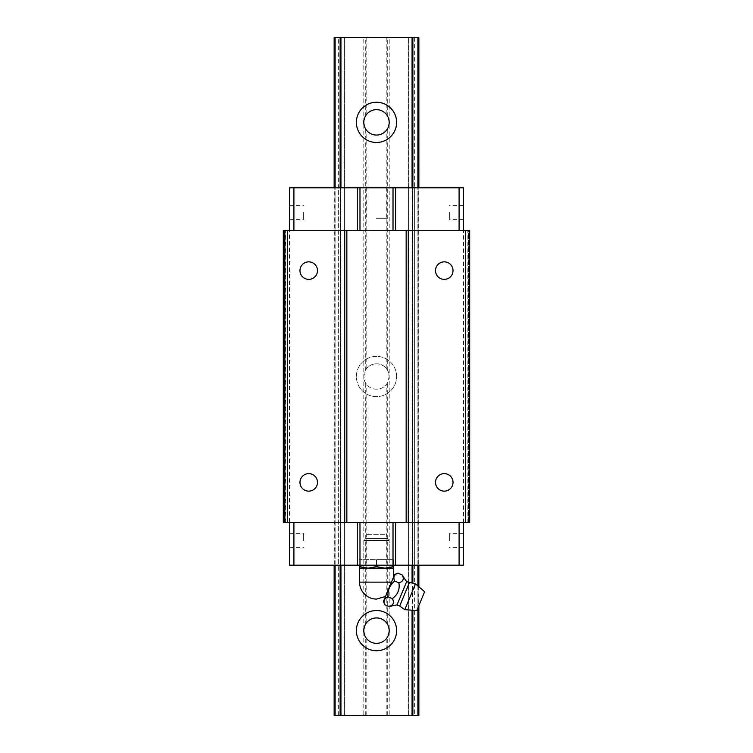 <?xml version="1.0" encoding="UTF-8"?>
<svg xmlns="http://www.w3.org/2000/svg" width="753" height="753" viewBox="0 0 753 753"><rect width="100%" height="100%" fill="white"/><g stroke="black" fill="none" stroke-linecap="round" stroke-linejoin="round"><path stroke-width="0.56" stroke-dasharray="3.77 2.82" d="M338.379 715.35L338.379 37.65L334.144 37.65L344.112 37.65L334.144 37.65L334.144 715.35L363.793 715.35L363.793 630.638L365.29 636.624L366.786 638.836A12.707 12.707 0 0 0 386.214 638.836L387.71 636.624L389.207 630.638L387.71 624.651L386.214 622.439A12.707 12.707 0 0 0 366.786 622.439L365.29 624.651L363.793 630.638L363.793 376.5L365.29 382.486L366.786 384.698A12.707 12.707 0 0 0 386.214 384.698L387.71 382.486L389.207 376.5L389.207 37.65L418.856 37.65L408.267 37.65L418.856 37.65L418.856 715.35L418.856 37.65L418.856 715.35L408.267 715.35L408.267 37.65L408.267 715.35L418.856 715.35L414.621 715.35L414.621 37.65M363.793 715.35L389.207 715.35L389.207 376.5L387.71 370.514L386.214 368.302A12.707 12.707 0 0 0 366.786 368.302L365.29 370.514L363.793 376.5L363.793 122.362L365.29 128.349L366.786 130.561A12.707 12.707 0 0 0 386.214 130.561L387.71 128.349L389.207 122.362L387.71 116.376L386.214 114.164A12.707 12.707 0 0 0 366.786 114.164L365.29 116.376L363.793 122.362L363.793 37.65L389.207 37.65M396.615 630.638A20.124 20.124 0 0 0 366.438 613.215A20.124 20.124 0 0 0 366.438 648.06A20.124 20.124 0 0 0 396.615 630.638M363.793 376.5A12.707 12.707 0 0 1 382.853 365.497A12.707 12.707 0 0 1 382.853 387.503A12.707 12.707 0 0 1 363.793 376.5M396.615 376.5A20.124 20.124 0 0 0 366.438 359.077A20.124 20.124 0 0 0 366.438 393.923A20.124 20.124 0 0 0 396.615 376.5A20.124 20.124 0 0 1 366.438 393.923A20.124 20.124 0 0 1 366.438 359.077A20.124 20.124 0 0 1 396.615 376.5M338.379 37.65L363.793 37.65M389.207 715.35L414.621 715.35M418.856 605.628L418.856 586.747M467.171 522.629L467.171 230.371L468.413 230.371L468.413 522.629L468.413 230.371L469.684 230.371L469.684 522.629L459.095 522.629L463.33 522.629L463.33 565.202L414.621 565.202L414.621 187.808L408.888 187.808L418.856 187.808L418.856 565.202L418.856 187.808L289.67 187.808L289.67 230.371L293.905 230.371L283.316 230.371L283.316 522.629L284.587 522.629L284.587 230.371L284.587 522.629L284.587 230.371L284.587 522.629L285.829 522.629L285.829 230.371M412.06 610.175L412.06 582.907M412.06 565.202L412.06 187.808L412.06 565.202L340.94 565.202L340.94 187.808L340.94 565.202M334.144 565.202L334.144 187.808M344.112 715.35L344.733 715.35L344.733 37.65L344.112 37.65L344.733 37.65L344.733 715.35L344.112 715.35L344.112 37.65L344.112 715.35M396.615 122.362A20.124 20.124 0 0 0 366.438 104.94A20.124 20.124 0 0 0 366.438 139.785A20.124 20.124 0 0 0 396.615 122.362M383.437 601.478L394.61 574.52M384.802 604.781C383.126 601.026 384.218 598.39 388.077 596.875C387.503 590.465 389.687 585.194 394.628 581.052C392.953 577.297 394.045 574.661 397.904 573.146M385.498 596.489L391.447 582.135L385.498 596.489M368.029 568.157L359.558 568.157L359.558 566.651L368.029 568.157L376.5 566.651L384.971 568.157L368.029 568.157M384.971 568.167L393.442 566.651L393.442 568.157L384.971 568.157M391.447 582.135L393.442 577.325L391.447 582.135L359.558 582.135M393.442 565.202L393.442 559.686L376.5 559.686L393.442 559.686L393.442 566.651M376.5 565.202L376.5 559.686L359.558 559.686L376.5 559.686L376.5 566.651M359.558 566.651L359.558 565.202M363.793 559.686L389.207 559.686L363.793 559.686L363.793 540.635L389.207 540.635L363.793 540.635L365.911 538.508L387.089 538.508L365.911 538.508M402.149 574.906C404.352 578.897 403.26 581.532 398.874 582.813C399.937 589.533 397.753 594.804 392.322 598.626L388.077 596.875M392.322 598.626C394.525 602.616 393.433 605.252 389.047 606.532M398.874 582.813L394.628 581.052M416.833 610.514L424.607 591.736M404.803 609.666L415.496 583.839M387.089 538.508L389.207 540.635L389.207 559.686M467.171 230.371L459.095 230.371L459.095 187.808L414.621 187.808M463.537 522.629L463.537 230.371M459.095 565.202L459.095 522.629L463.33 522.629M414.621 565.202L408.888 565.202L412.371 565.202L412.371 187.808M408.267 565.202L408.267 187.808L408.888 187.808L408.267 187.808L408.267 565.202M408.888 565.192L408.267 565.192L408.888 565.192M418.856 565.202L418.856 187.808M340.629 187.808L340.629 565.202L344.112 565.202L338.379 565.202L338.379 187.808M344.733 565.202L344.733 187.808L344.733 565.202M344.112 565.192L344.733 565.192L344.112 565.192M459.095 230.371L293.905 230.371L293.905 187.808M338.379 565.202L293.905 565.202L293.905 522.629L289.463 522.629L289.463 230.371M289.463 522.629L285.829 522.629M293.905 522.629L459.095 522.629M293.905 230.371L289.67 230.371M376.5 187.808L366.09 187.808L376.5 187.808M463.33 230.371L463.33 187.808L459.095 187.808M289.67 212.365L289.67 219.358L289.67 212.365M463.33 212.365L463.33 219.358L463.33 212.365M463.33 540.635L463.33 533.642L463.33 540.635M293.905 565.202L289.67 565.202L289.67 522.629M289.67 540.635L289.67 533.642L289.67 540.635M386.91 565.192L366.09 565.192M366.09 534.272L366.09 565.202L386.91 565.202L386.91 534.272L366.09 534.272L386.91 534.272M376.5 218.728L386.91 218.728L376.5 218.728M308.73 279.363A8.754 8.754 0 0 1 299.976 270.609A8.754 8.754 0 0 1 308.73 261.856A8.754 8.754 0 0 1 317.484 270.609A8.754 8.754 0 0 1 308.73 279.363M444.27 279.363A8.754 8.754 0 0 1 435.516 270.609A8.754 8.754 0 0 1 444.27 261.856A8.754 8.754 0 0 1 453.024 270.609A8.754 8.754 0 0 1 444.27 279.363M444.27 491.144A8.754 8.754 0 0 1 435.516 482.391A8.754 8.754 0 0 1 444.27 473.637A8.754 8.754 0 0 1 453.024 482.391A8.754 8.754 0 0 1 444.27 491.144M308.73 491.144A8.754 8.754 0 0 1 299.976 482.391A8.754 8.754 0 0 1 308.73 473.637A8.754 8.754 0 0 1 317.484 482.391A8.754 8.754 0 0 1 308.73 491.144M449.353 540.635L449.353 533.642L449.353 540.635M449.353 212.365L449.353 219.358L449.353 212.365M303.647 540.635L303.647 533.642L303.647 540.635M303.647 212.365L303.647 219.358L303.647 212.365M365.29 624.651L365.29 382.486M387.71 624.651L387.71 382.486M386.214 622.439L386.214 384.698M366.786 622.439L366.786 384.698M365.29 370.514L365.29 128.349M387.71 370.514L387.71 128.349M386.214 368.302L386.214 130.561M366.786 368.302L366.786 130.561M365.29 116.376L365.29 37.65M366.786 114.164L366.786 37.65M386.214 114.164L386.214 37.65M387.71 116.376L387.71 37.65M387.71 715.35L387.71 636.624M365.29 715.35L365.29 636.624M366.786 715.35L366.786 638.836M386.214 715.35L386.214 638.836M418.235 715.35L418.235 37.65M408.888 715.35L408.888 37.65L408.888 715.35M412.371 715.35L412.371 37.65M412.936 715.35L412.936 37.65M417.896 715.35L417.896 37.65M417.887 607.963L417.887 585.909M417.887 565.202L417.887 187.808L417.887 565.202M412.87 610.241L412.87 583.038M412.87 565.202L412.87 187.808L412.87 565.202M340.13 565.202L340.13 187.808L340.13 565.202M335.113 565.202L335.113 187.808L335.113 565.202M335.104 715.35L335.104 37.65M340.064 715.35L340.064 37.65M340.629 715.35L340.629 37.65M334.765 715.35L334.765 37.65M399.702 606.024L409.321 582.794M397.019 604.894L406.62 581.711M465.203 522.629L465.203 230.371M408.888 565.202L408.888 187.808L408.888 565.202M412.936 565.202L412.936 187.808M417.896 565.202L417.896 187.808M335.104 565.202L335.104 187.808M340.064 565.202L340.064 187.808M344.112 565.202L344.112 187.808L344.112 565.202M287.797 522.629L287.797 230.371M285.434 522.629L285.434 230.371M366.09 187.808L366.09 218.728M386.91 187.808L386.91 218.728M463.33 533.642L449.353 533.642M463.33 547.619L449.353 547.619M463.33 205.381L449.353 205.381M463.33 219.358L449.353 219.358M289.67 547.619L303.647 547.619M289.67 533.642L303.647 533.642M289.67 219.358L303.647 219.358M289.67 205.381L303.647 205.381"/><path stroke-width="1.13" d="M363.793 630.638A12.707 12.707 0 0 1 382.853 619.634A12.707 12.707 0 0 1 382.853 641.641A12.707 12.707 0 0 1 363.793 630.638M396.615 630.638A20.124 20.124 0 0 1 366.438 648.06A20.124 20.124 0 0 1 366.438 613.215A20.124 20.124 0 0 1 396.615 630.638M412.06 610.175L412.06 715.35L418.856 715.35L418.856 605.628M418.856 586.747L418.856 565.202M418.856 187.808L418.856 37.65L334.144 37.65L334.144 187.808M412.06 582.907L412.06 565.202M412.06 187.808L412.06 37.65M396.615 122.362A20.124 20.124 0 0 1 366.438 139.785A20.124 20.124 0 0 1 366.438 104.94A20.124 20.124 0 0 1 396.615 122.362M412.06 715.35L340.94 715.35L340.94 565.202M340.94 187.808L340.94 37.65M340.94 715.35L334.144 715.35L334.144 565.202M363.793 122.362A12.707 12.707 0 0 1 382.853 111.359A12.707 12.707 0 0 1 382.853 133.366A12.707 12.707 0 0 1 363.793 122.362M394.61 574.52L383.437 601.478L384.802 604.781C383.145 600.979 384.237 598.343 388.077 596.875C387.503 590.465 389.687 585.194 394.628 581.052C392.972 577.25 394.064 574.614 397.904 573.146L394.61 574.52M385.498 596.489L376.5 599.077A16.942 16.942 0 0 1 359.558 582.135L391.447 582.135M393.442 568.157L393.442 566.651L384.971 568.157L376.5 566.651L368.029 568.157L359.558 566.651L359.558 568.157L393.442 568.157L393.442 577.325M393.442 566.651L393.442 565.202M376.5 566.651L376.5 565.202M359.558 566.651L359.558 565.202M415.496 583.839L404.803 609.666L416.833 610.514L424.607 591.736L415.496 583.839L406.62 581.711L397.019 604.894L389.047 606.532C393.424 605.271 394.516 602.635 392.322 598.626L388.077 596.875M392.322 598.626C397.81 594.672 399.994 589.401 398.874 582.813L394.628 581.052M389.047 606.532L384.802 604.781M398.874 582.813C403.25 581.542 404.342 578.906 402.149 574.906L397.904 573.146M406.62 581.711L402.149 574.906M287.552 230.371L287.552 522.629L283.316 522.629L283.316 230.371L469.684 230.371L469.684 522.629L465.448 522.629L465.448 230.371M308.73 491.144A8.754 8.754 0 0 1 301.144 478.014A8.754 8.754 0 0 1 316.316 478.014A8.754 8.754 0 0 1 308.73 491.144M308.73 279.363A8.754 8.754 0 0 1 301.144 266.233A8.754 8.754 0 0 1 316.316 266.233A8.754 8.754 0 0 1 308.73 279.363M287.552 522.629L344.733 522.629L344.733 230.371M344.733 522.629L346.851 522.629L346.851 230.371M346.851 522.629L406.149 522.629L406.149 230.371M406.149 522.629L408.267 522.629L408.267 230.371M444.27 491.144A8.754 8.754 0 0 1 436.684 478.014A8.754 8.754 0 0 1 451.856 478.014A8.754 8.754 0 0 1 444.27 491.144M444.27 279.363A8.754 8.754 0 0 1 436.684 266.233A8.754 8.754 0 0 1 451.856 266.233A8.754 8.754 0 0 1 444.27 279.363M408.267 522.629L465.448 522.629M289.67 230.371L289.67 187.808L463.33 187.808L463.33 230.371M293.905 230.371L293.905 187.808M357.44 230.371L357.44 187.808M459.095 230.371L459.095 187.808M395.56 230.371L395.56 187.808M393.019 230.371L393.019 187.808M359.981 230.371L359.981 187.808M289.67 522.629L289.67 565.202L357.44 565.202L357.44 522.629M357.44 565.202L359.981 565.202L359.981 522.629M359.981 565.202L393.019 565.202L393.019 522.629M393.019 565.202L395.56 565.202L395.56 522.629M395.56 565.202L459.095 565.202L459.095 522.629M459.095 565.202L463.33 565.202L463.33 522.629M293.905 565.202L293.905 522.629M417.887 715.35L417.887 607.963M417.887 585.909L417.887 565.202M417.887 187.808L417.887 37.65M412.87 715.35L412.87 610.241M412.87 583.038L412.87 565.202M412.87 187.808L412.87 37.65M340.13 715.35L340.13 565.202M340.13 187.808L340.13 37.65M335.113 715.35L335.113 565.202M335.113 187.808L335.113 37.65M409.321 582.794L399.702 606.024L397.019 604.894M359.558 568.157L359.558 582.135M404.803 609.666L399.702 606.024"/></g></svg>
